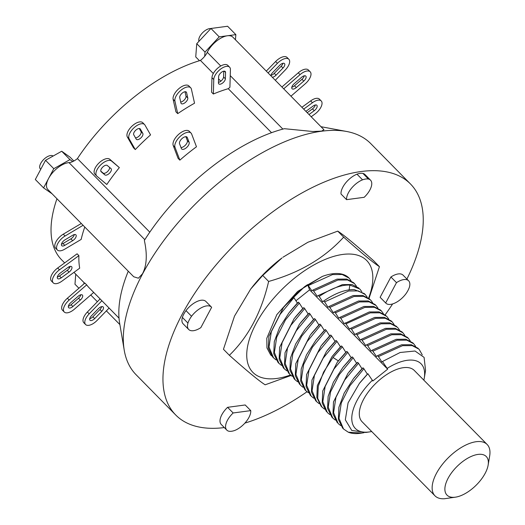 <?xml version="1.0" encoding="UTF-8"?>
<svg xmlns="http://www.w3.org/2000/svg" width="525" height="525" viewBox="0 0 525 525"><rect width="100%" height="100%" fill="white"/><g stroke="black" fill="none" stroke-linecap="round" stroke-linejoin="round"><path stroke-width="0.79" d="M406.908 279.044A164.686 80.082 135.5 0 0 410.478 183.973A164.686 80.082 135.5 0 0 299.867 194.138A164.686 80.082 135.5 0 0 182.188 314.291A164.686 80.082 -44.5 0 0 175.724 414.999A164.686 80.082 -44.5 0 0 224.313 427.573M392.615 303.942A164.686 80.082 -44.5 0 1 385.16 314.829M307.007 391.755A164.686 80.082 -44.5 0 1 244.906 423.098M250.661 289.111L251.724 287.739A79.78 38.797 -44.5 0 1 282.017 257.926L262.71 275.435L250.661 289.104L234.511 316.096L223.453 349.269L229.373 355.287C247.288 371.208 259.212 381.052 265.151 384.805L291.021 375.473M408.621 280.783L403.062 275.133A15.953 7.757 135.5 0 0 390.922 276.99L380.12 297.308A15.953 7.757 135.5 0 0 380.317 297.517L385.875 303.168A15.953 7.757 135.5 0 0 405.773 294A18.152 8.827 135.5 0 0 409.395 287.195A15.953 7.757 135.5 0 0 408.621 280.783A15.953 7.757 135.5 0 0 396.487 282.64L385.685 302.958A15.953 7.757 135.5 0 0 385.875 303.168M250.753 410.622L245.195 404.972L227.588 407.321A15.953 7.757 135.5 0 0 221.235 424.449L226.8 430.1A15.953 7.757 135.5 0 0 228.88 431.228A18.152 8.827 135.5 0 0 234.78 430.441A15.953 7.757 135.5 0 0 250.753 410.622L233.152 412.972A15.953 7.757 135.5 0 0 226.8 430.1M370.532 180.173L364.967 174.523A15.953 7.757 135.5 0 0 362.887 173.394A18.152 8.827 135.5 0 0 356.987 174.182A15.953 7.757 135.5 0 0 341.007 194.001L346.572 199.657L364.179 197.302A15.953 7.757 135.5 0 0 370.532 180.173A15.953 7.757 135.5 0 0 368.445 179.045A18.152 8.827 135.5 0 0 362.545 179.832A15.953 7.757 135.5 0 0 346.572 199.657M206.082 301.665A15.953 7.757 135.5 0 0 205.885 301.455A15.953 7.757 135.5 0 0 185.988 310.623A18.152 8.827 135.5 0 0 182.372 317.428A15.953 7.757 135.5 0 0 183.14 323.84L188.705 329.49A15.953 7.757 135.5 0 0 200.839 327.633L211.641 307.315A15.953 7.757 135.5 0 0 211.45 307.105A15.953 7.757 135.5 0 0 191.553 316.273A18.152 8.827 135.5 0 0 187.937 323.078A15.953 7.757 135.5 0 0 188.705 329.49M369.009 298.417L379.437 266.661L373.518 260.643C355.602 244.722 343.678 234.878 337.739 231.125L343.665 237.143C324.627 257.998 299.618 272.77 268.629 281.452C261.522 312.152 248.437 336.761 229.373 355.287M379.437 266.661C373.498 262.9 361.567 253.057 343.665 237.143M368.629 298.102A79.78 38.797 135.5 0 0 342.759 254.435A79.78 38.797 135.5 0 0 256.056 323.617A79.78 38.797 135.5 0 0 276.819 378.453A79.78 38.797 135.5 0 0 290.45 375.001M271.681 355.878L270.677 354.959L266.956 347.95L266.785 338.33L276.852 314.6L297.609 291.467L322.324 276.439A54.895 26.696 -44.5 0 1 348.915 277.935A54.895 26.696 -44.5 0 1 349.013 278.04M337.739 231.125L307.886 242.268L282.923 257.25M262.71 275.435L268.629 281.452M343.527 428.984L342.628 428.072L338.356 419.363L338.901 407.282L344.164 393.166L353.535 378.545L363.011 367.828L363.904 368.74L349.958 385.704L341.283 402.938L338.992 418.333L343.521 428.984L348.278 432.206L362.033 433.04L364.035 432.692M362.033 433.04L360.734 433.237A54.895 26.696 -44.5 0 1 348.278 432.206M295.916 300.766L309.606 289.846L307.63 284.622L311.876 290.87L312.952 290.03L317.264 296.336L318.34 295.503L319.233 296.415L322.645 301.809L323.722 300.976C335.357 293.094 345.562 289.301 354.329 289.603L364.35 293.626L365.249 294.538L358.339 290.916L348.659 290.988L324.621 301.882L328.027 307.283L329.103 306.442L333.414 312.749L334.491 311.916L335.383 312.828L338.796 318.222L339.872 317.382L340.771 318.294L344.177 323.689L369.305 311.955L378.978 311.889L385.882 315.499M351.035 280.711L349.099 278.125L342.202 274.509L332.528 274.575L308.47 285.475M322.324 276.439L304.71 286.617A54.895 26.696 135.5 0 1 307.63 284.622M273.538 357.873L272.646 356.961L268.38 348.298L268.885 336.295L283.349 307.696L293.029 296.717L293.921 297.629L280.12 314.37L271.327 331.741L268.99 347.032L273.545 357.873L276.038 359.894M356.416 286.178L354.473 283.592L347.57 279.976L337.897 280.048L313.852 290.942M312.952 290.03L336.998 279.136L346.677 279.064L353.581 282.68L354.48 283.598M361.797 291.651L359.868 289.065L349.84 285.049C341.073 284.747 330.875 288.533 319.233 296.415M278.027 362.434L273.755 353.725L274.293 341.657L279.556 327.541L288.921 312.926L298.41 302.19L299.309 303.102L285.508 319.843L276.708 337.208L274.372 352.498L278.926 363.339L281.426 365.367M318.34 295.503L342.379 284.603L352.058 284.537L358.962 288.146M323.722 300.976L324.621 301.882M284.307 368.812L283.408 367.9L279.142 359.231L279.654 347.228L294.125 318.623L303.791 307.657L304.69 308.569L290.889 325.316L282.096 342.681L279.759 357.971L284.307 368.812L286.808 370.834M367.185 297.117L365.242 294.532M288.796 373.373L284.53 364.698L285.042 352.682L299.545 324.05L309.179 313.13L310.072 314.042L296.271 330.783L287.477 348.154L285.141 363.444L289.695 374.286L292.189 376.307M372.566 302.59L370.624 299.998L363.72 296.389L354.047 296.454L330.002 307.355M329.103 306.442L353.148 295.542L362.827 295.477L369.731 299.086M295.076 379.752L294.177 378.84L289.905 370.138L290.443 358.07L295.7 343.96L305.058 329.352L314.56 318.596L315.459 319.508L301.652 336.256L292.858 353.62L290.522 368.917L295.076 379.752L297.577 381.78M377.947 308.063L376.012 305.471L369.108 301.862L359.428 301.928L335.383 312.828M334.491 311.916L358.529 301.015L368.209 300.95L375.113 304.559L376.018 305.478M383.335 313.53L381.393 310.944L374.489 307.328L364.816 307.394L340.771 318.294M299.565 384.313L295.293 375.644L295.805 363.635L310.295 335.016L319.942 324.069L320.841 324.982L307.04 341.723L298.239 359.093L295.91 374.384L300.464 385.225L302.958 387.247M339.872 317.382L363.917 306.482L373.59 306.416L380.494 310.026M345.253 322.855L349.565 329.162L350.641 328.322L351.533 329.234L354.946 334.628L356.022 333.795L356.921 334.707L360.327 340.102L361.403 339.262L365.715 345.568L366.791 344.735L367.684 345.647L371.096 351.041L372.173 350.201L376.477 356.508L377.554 355.674L378.453 356.587L381.865 361.981L382.476 361.502L387.667 369.16L309.606 289.846M305.839 390.692L304.946 389.78L300.674 381.071L301.212 368.996L306.482 354.88L315.847 340.259L325.329 329.536L326.222 330.448L312.421 347.196L303.627 364.56L301.291 379.857L305.845 390.692L308.339 392.72M388.717 319.003L386.774 316.411L379.87 312.802L370.197 312.867L346.152 323.767M311.227 396.165L310.327 395.253L306.062 386.584L306.574 374.568L321.064 345.949L330.711 335.009L331.61 335.921L317.802 352.662L309.008 370.033L306.672 385.324L311.227 396.165L313.727 398.186M394.098 324.47L392.162 321.877L385.258 318.268L375.578 318.334L351.533 329.234M350.641 328.322L374.679 317.422L384.359 317.356L391.263 320.965L392.168 321.884M315.715 400.726L311.443 392.024L311.975 379.975L326.55 351.284L336.092 340.482L336.991 341.388L323.19 358.135L314.39 375.506L312.06 390.797L316.608 401.632L319.108 403.659M399.486 329.943L397.543 327.351L390.639 323.741L380.96 323.807L356.921 334.707M356.022 333.795L380.067 322.895L389.74 322.829L396.644 326.438M321.989 407.105L321.097 406.192L316.831 397.517L317.343 385.494L331.853 356.862L341.473 345.949L342.372 346.861L332.981 357.473L323.571 372.113L318.275 386.269L317.717 398.37L321.996 407.105L324.489 409.126M404.867 335.409L402.924 332.824L396.021 329.208L386.348 329.273L362.303 340.174M361.403 339.262L385.448 328.368L395.128 328.296L402.032 331.912M326.478 411.666L322.212 402.997L322.724 390.994L337.194 362.388L346.861 351.422L347.76 352.334L333.952 369.075L325.159 386.446L322.822 401.737L327.377 412.578L329.877 414.599M410.248 340.883L408.312 338.29L401.408 334.681L391.729 334.747L367.684 345.647M366.791 344.735L390.83 333.834L400.509 333.769L407.413 337.378M332.758 418.044L331.859 417.132L327.587 408.417L328.132 396.342L333.401 382.22L342.773 367.598L352.242 356.888L353.141 357.801L339.34 374.542L330.54 391.913L328.21 407.203L332.758 418.044L335.258 420.066M415.636 346.349L413.693 343.763L406.79 340.148L397.11 340.22L373.072 351.113M372.173 350.201L396.217 339.308L405.891 339.235L412.794 342.851M422.264 354.854L419.081 349.237L412.178 345.621L402.504 345.686L378.453 356.587M337.247 422.605L332.981 413.936L333.487 401.94L347.95 373.341L357.623 362.362L358.523 363.274L344.722 380.015L335.928 397.379L333.592 412.676L338.139 423.511L340.64 425.539M377.554 355.674L401.599 344.774L411.278 344.708L418.182 348.318M372.488 380.133A46.115 22.424 135.5 0 0 351.809 417.126A46.115 22.424 135.5 0 0 369.652 431.891L365.794 432.469L351.737 430.434L345.325 419.803L348.075 402.872L359.389 383.408L367.894 373.721L372.816 381.012L387.667 369.16M367.894 373.721L367.356 374.174L363.904 368.74M363.011 367.828L361.974 368.708L358.523 363.274M357.623 362.362L356.593 363.234L353.141 357.801M352.242 356.888L351.205 357.768L347.76 352.334M346.861 351.422L345.824 352.295L342.372 346.861M341.473 345.949L340.443 346.828L336.991 341.388M336.092 340.482L335.055 341.355L331.61 335.921M330.711 335.009L329.674 335.888L326.222 330.448M325.329 329.536L324.293 330.415L320.841 324.982M319.942 324.069L318.905 324.949L315.459 319.508M314.56 318.596L313.523 319.476L310.072 314.042M309.179 313.13L308.142 314.009L304.69 308.569M303.791 307.657L302.754 308.536L299.309 303.102M298.41 302.19L297.373 303.063L293.921 297.629M293.029 296.717L304.71 286.617L284.392 306.351M369.652 431.891A46.115 22.424 135.5 0 0 371.693 431.517M423.859 380.179A46.115 22.424 135.5 0 0 424.266 378.144A46.115 22.424 135.5 0 0 387.332 368.288M488.145 465.078L489.681 455.884A36.599 17.797 135.5 0 0 487.148 444.485L414.291 370.453A36.599 17.797 135.5 0 0 403.331 367.684A36.599 17.797 135.5 0 0 368.852 391.23A36.599 17.797 135.5 0 0 362.125 421.792L434.976 495.823A36.599 17.797 135.5 0 0 444.367 498.75L455.549 497.155A27.523 13.381 135.5 0 0 468.884 491.269A27.523 13.381 135.5 0 0 488.145 465.078A27.523 13.381 135.5 0 0 472.618 455.858A27.523 13.381 135.5 0 0 446.723 481.149A27.523 13.381 135.5 0 0 455.254 497.195A27.523 13.381 135.5 0 0 455.549 497.155M487.148 444.485A36.599 17.797 135.5 0 0 476.188 441.709A36.599 17.797 135.5 0 0 441.702 465.255A36.599 17.797 135.5 0 0 434.976 495.823M297.373 303.063L289.944 311.594M302.754 308.536L295.168 317.277M308.142 314.009L300.589 322.698M313.523 319.476L305.064 329.346M318.905 324.949L311.338 333.657M324.293 330.415L316.503 339.413M329.674 335.888L322.101 344.603M335.055 341.355L327.587 349.945M340.443 346.828L332.542 355.976M345.824 352.295L338.238 361.029M351.205 357.768L343.252 366.988M356.593 363.234L349 371.982M361.974 368.708L354.021 377.928M367.356 374.174L359.881 382.764M382.476 361.502L400.162 352.485L415.012 351.008L424.095 357.387L425.558 370.42L424.266 378.144M410.478 183.973L370.821 143.673A164.686 80.082 135.5 0 0 346.546 131.46A164.686 80.082 135.5 0 0 142.531 273.998A164.686 80.082 -44.5 0 0 124.241 350.241A164.686 80.082 -44.5 0 0 136.067 374.706L175.724 414.999M235.443 39.782L235.856 34.637L227.41 35.766A18.152 8.827 135.5 0 0 207.283 52.297A12.672 6.162 135.5 0 1 204.684 56.3L205.006 52.067L219.214 36.862L227.41 35.766A18.152 8.827 135.5 0 1 232.844 37.137L323.951 129.714L321.628 131.106L312.88 131.519L284.386 128.697A148.122 72.023 135.5 0 0 144.349 240.437C147.42 254.428 146.797 265.558 142.478 273.82L138.377 278.204L133.744 276.773L47.893 189.538A18.152 8.827 135.5 0 1 48.602 178.434L53.786 168.689L69.963 159.62L72.726 161.588A12.672 6.162 135.5 0 1 69.005 162.625A18.152 8.827 135.5 0 0 48.602 178.434L43.575 187.891L35.319 179.504L45.531 160.302L61.707 151.233L70.081 157.185L73.854 161.024M124.241 350.241L119.654 323.216A148.122 72.023 -44.5 0 1 128.271 271.215M83.895 283.9L83.993 282.562M52.06 193.777L43.575 187.891M204.684 56.3A12.672 6.162 -44.5 0 1 200.425 60.434L213.301 73.513M72.726 161.588A12.672 6.162 -44.5 0 0 77.411 158.589A137.163 66.701 -44.5 0 1 200.425 60.434M64.654 262.9L61.655 259.855A137.163 66.701 -44.5 0 1 56.962 198.752M199.467 60.716L195.74 56.93L196.75 43.68L210.958 28.468L227.601 26.25L235.856 34.637M78.907 288.232L74.97 284.228L75.744 274.175M53.786 168.689L45.531 160.302M69.963 159.62L61.707 151.233M219.214 36.862L210.958 28.468M205.006 52.067L196.75 43.68M198.975 41.304A9.076 4.417 -44.5 0 1 201.639 33.777A9.076 4.417 -44.5 0 1 209.659 28.599A9.076 4.417 -44.5 0 1 210.86 28.58M40.733 169.326L40.359 168.952A9.076 4.417 -44.5 0 1 42.033 161.365A9.076 4.417 -44.5 0 1 50.584 155.531A9.076 4.417 -44.5 0 1 53.117 156.05M311.2 116.76L314.98 113.991A10.539 5.125 135.5 0 0 321.228 100.957L319.436 99.14A10.539 5.125 135.5 0 0 310.662 100.892L301.895 107.297M315.328 104.974A4.39 2.133 -44.5 0 1 312.447 108.878L307.21 112.704M290.955 96.187L305.281 83.757A10.539 5.125 135.5 0 0 310.19 71.8L308.392 69.976A10.539 5.125 135.5 0 0 298.279 72.798L281.912 86.999M304.283 75.81A4.39 2.133 -44.5 0 1 301.967 79.268L294.499 85.752A4.39 2.133 -44.5 0 1 291.802 87.229M275.284 80.266L285.285 69.969A10.539 5.125 135.5 0 0 288.862 59.272L287.063 57.448A10.539 5.125 135.5 0 0 275.612 61.53L266.293 71.124M282.955 63.282A4.39 2.133 -44.5 0 1 281.19 66.216L274.26 73.356A4.39 2.133 -44.5 0 1 271.012 75.351M229.602 67.18L227.804 65.356A10.539 5.125 135.5 0 0 218.544 67.482A10.539 5.125 135.5 0 0 211.969 77.693L211.562 92.183L213.353 94.008A137.163 66.701 135.5 0 1 228.244 88.692A12.672 6.162 135.5 0 0 229.917 87.288L230.416 69.628A10.539 5.125 135.5 0 0 229.602 67.18A10.539 5.125 135.5 0 0 220.336 69.307A10.539 5.125 135.5 0 0 213.767 79.518L213.353 94.008M223.748 71.183L223.584 76.985A4.39 2.133 -44.5 0 1 218.459 82.373M190.673 87.754L188.882 85.929A10.539 5.125 135.5 0 0 178.913 88.627A10.539 5.125 135.5 0 0 173.132 99.337L175.927 111.812L177.719 113.63A137.163 66.701 135.5 0 1 194.545 103.215L191.395 89.125A10.539 5.125 135.5 0 0 190.673 87.754A10.539 5.125 135.5 0 0 180.705 90.444A10.539 5.125 135.5 0 0 174.93 101.161L177.719 113.63M185.003 91.731L185.988 96.141A4.39 2.133 -44.5 0 1 184.465 99.737A4.39 2.133 -44.5 0 1 180.718 102.067M144.565 124.543L142.767 122.719A10.539 5.125 135.5 0 0 132.149 125.993A10.539 5.125 135.5 0 0 127.345 136.979L133.488 147.761L135.279 149.579A137.163 66.701 135.5 0 1 150.557 134.892L144.959 125.075A10.539 5.125 135.5 0 0 144.565 124.543A10.539 5.125 135.5 0 0 133.947 127.818A10.539 5.125 135.5 0 0 129.137 138.803L135.279 149.579M139.263 128.5L141.008 131.572A4.39 2.133 -44.5 0 1 139.67 135.47A4.39 2.133 -44.5 0 1 135.502 137.865M119.346 167.606L109.764 159.246A10.539 5.125 135.5 0 0 98.661 163.314A10.539 5.125 135.5 0 0 94.92 174.188L96.712 176.013A10.539 5.125 135.5 0 0 96.882 176.177L106.798 184.505A137.163 66.701 135.5 0 1 119.346 167.606L111.562 161.07A10.539 5.125 135.5 0 0 100.459 165.139A10.539 5.125 135.5 0 0 96.712 176.013M109.574 167.403A4.39 2.133 -44.5 0 1 107.297 171.773A4.39 2.133 -44.5 0 1 103.13 173.099L100.793 171.143M81.296 223.479L63.276 234.183A10.539 5.125 135.5 0 0 55.578 248.174L57.376 249.998A10.539 5.125 135.5 0 0 64.7 249.204L81.158 239.426A137.163 66.701 135.5 0 1 84.774 227.017M74.36 234.557A4.39 2.133 -44.5 0 1 70.875 238.862L63.013 243.528A4.39 2.133 -44.5 0 1 61.484 244.158M78.894 255.629L77.103 253.805L57.684 267.999A10.539 5.125 135.5 0 0 51.43 281.033L53.228 282.85A10.539 5.125 135.5 0 0 62.003 281.098L79.695 268.17A137.163 66.701 135.5 0 1 78.894 255.629L59.476 269.817A10.539 5.125 135.5 0 0 53.228 282.85M70.12 266.398A4.39 2.133 -44.5 0 1 67.246 270.303L59.469 275.986A4.39 2.133 -44.5 0 1 57.337 277.016M119.031 318.157L89.467 288.12A137.163 66.701 135.5 0 1 86.671 284.872L84.873 283.054L67.384 298.233A10.539 5.125 135.5 0 0 62.475 310.196L64.267 312.014A10.539 5.125 135.5 0 0 74.379 309.192L93.706 292.425M80.863 294.761A4.39 2.133 -44.5 0 1 78.54 298.22L71.072 304.703A4.39 2.133 -44.5 0 1 68.375 306.18M100.098 298.922L87.38 312.021A10.539 5.125 135.5 0 0 83.803 322.717L85.595 324.542A10.539 5.125 135.5 0 0 97.046 320.46L109.095 308.063M101.647 306.639A4.39 2.133 -44.5 0 1 99.953 309.501L92.886 316.778A4.39 2.133 -44.5 0 1 89.703 318.708M321.228 100.957A10.539 5.125 135.5 0 0 312.454 102.716L303.686 109.121M305.878 111.353L313.189 106.004A4.39 2.133 -44.5 0 1 316.851 105.276A4.39 2.133 -44.5 0 1 314.245 110.703L309.008 114.529M310.19 71.8A10.539 5.125 135.5 0 0 300.07 74.622L283.71 88.823M303.758 81.093L296.29 87.577A4.39 2.133 -44.5 0 1 292.077 88.751A4.39 2.133 -44.5 0 1 294.118 83.77L301.593 77.287A4.39 2.133 -44.5 0 1 305.806 76.112A4.39 2.133 -44.5 0 1 303.758 81.093L301.967 79.268M288.862 59.272A10.539 5.125 135.5 0 0 277.41 63.354L268.085 72.949M270.946 75.856A4.39 2.133 -44.5 0 1 272.705 72.489L279.779 65.212A4.39 2.133 -44.5 0 1 284.478 63.584A4.39 2.133 -44.5 0 1 282.988 68.04L276.058 75.173A4.39 2.133 -44.5 0 1 272.304 77.234M218.623 76.637A4.39 2.133 -44.5 0 1 221.36 72.378A4.39 2.133 -44.5 0 1 225.218 71.492A4.39 2.133 -44.5 0 1 225.56 72.45L225.382 78.809A4.39 2.133 -44.5 0 1 222.607 83.035A4.39 2.133 -44.5 0 1 218.781 83.888A4.39 2.133 -44.5 0 1 218.446 82.865L218.623 76.637M179.734 97.65A4.39 2.133 -44.5 0 1 182.136 93.188A4.39 2.133 -44.5 0 1 186.29 92.065A4.39 2.133 -44.5 0 1 186.592 92.636L187.786 97.965A4.39 2.133 -44.5 0 1 185.377 102.428A4.39 2.133 -44.5 0 1 181.223 103.55A4.39 2.133 -44.5 0 1 180.922 102.979L179.734 97.65M140.346 129.078L142.807 133.389A4.39 2.133 -44.5 0 1 140.805 137.97A4.39 2.133 -44.5 0 1 136.382 139.335A4.39 2.133 -44.5 0 1 136.211 139.112L133.757 134.794A4.39 2.133 -44.5 0 1 135.758 130.22A4.39 2.133 -44.5 0 1 140.182 128.855A4.39 2.133 -44.5 0 1 140.346 129.078L139.965 128.684M104.921 174.923L101.128 171.734A4.39 2.133 -44.5 0 1 101.095 171.701A4.39 2.133 -44.5 0 1 102.651 167.167A4.39 2.133 -44.5 0 1 107.284 165.473L110.998 168.597A4.39 2.133 -44.5 0 1 111.07 168.663A4.39 2.133 -44.5 0 1 109.548 173.158A4.39 2.133 -44.5 0 1 104.921 174.923L103.13 173.099M83.088 225.304L65.074 236.007A10.539 5.125 135.5 0 0 57.376 249.998M72.673 240.686L64.805 245.352A4.39 2.133 -44.5 0 1 61.753 245.687A4.39 2.133 -44.5 0 1 64.883 239.905L72.909 235.134A4.39 2.133 -44.5 0 1 75.882 234.852A4.39 2.133 -44.5 0 1 72.673 240.686L70.875 238.862M61.261 277.81A4.39 2.133 -44.5 0 1 57.606 278.539A4.39 2.133 -44.5 0 1 60.211 273.112L67.987 267.428A4.39 2.133 -44.5 0 1 71.643 266.7A4.39 2.133 -44.5 0 1 69.038 272.127L61.261 277.81L59.469 275.986M86.671 284.872L69.175 300.051A10.539 5.125 135.5 0 0 64.267 312.014M70.691 302.722L78.166 296.238A4.39 2.133 -44.5 0 1 82.379 295.057A4.39 2.133 -44.5 0 1 80.338 300.044L72.863 306.528A4.39 2.133 -44.5 0 1 68.65 307.702A4.39 2.133 -44.5 0 1 70.691 302.722M101.896 300.746L89.171 313.845A10.539 5.125 135.5 0 0 85.595 324.542M91.468 315.774L98.398 308.641A4.39 2.133 -44.5 0 1 103.169 306.935A4.39 2.133 -44.5 0 1 101.752 311.325L94.677 318.603A4.39 2.133 -44.5 0 1 89.978 320.23A4.39 2.133 -44.5 0 1 91.468 315.774M92.886 316.778L94.677 318.603M99.953 309.501L101.752 311.325M224.267 71.138L225.56 72.45M223.584 76.985L225.382 78.809M228.244 88.692L271.537 132.687M218.558 78.855L220.848 81.178M77.411 158.589L149.802 232.155M173.217 145.504A10.835 5.27 135.5 0 1 178.677 134.328A10.835 5.27 135.5 0 1 189.256 131.263L191.054 133.088A10.835 5.27 135.5 0 1 191.658 134.046L196.475 146.777A137.163 66.701 135.5 0 0 179.858 160.138L178.067 158.32L173.217 145.504L175.009 147.328L179.858 160.138M185.863 136.671L187.327 140.542A5.04 2.454 -44.5 0 1 185.614 144.92A5.04 2.454 -44.5 0 1 181.007 147.577M179.543 143.712A5.04 2.454 -44.5 0 1 182.09 138.508A5.04 2.454 -44.5 0 1 187.012 137.084A5.04 2.454 -44.5 0 1 187.294 137.53L189.125 142.367A5.04 2.454 -44.5 0 1 186.578 147.564A5.04 2.454 -44.5 0 1 181.657 148.995A5.04 2.454 -44.5 0 1 181.374 148.549L179.543 143.712M191.054 133.088A10.835 5.27 135.5 0 0 180.475 136.152A10.835 5.27 135.5 0 0 175.009 147.328M390.922 276.99L396.487 282.64M380.12 297.308L385.685 302.958M227.588 407.321L233.152 412.972M356.987 174.182L362.545 179.832M362.887 173.394L368.445 179.045M185.988 310.623L191.553 316.273M182.372 317.428L187.937 323.078M349.84 285.049L349.125 289.859M332.981 357.473L338.343 360.898L337.47 362.027M281.19 66.216L282.988 68.04M274.26 73.356L276.058 75.173M294.499 85.752L296.29 87.577M312.447 108.878L314.245 110.703M71.072 304.703L72.863 306.528M78.54 298.22L80.338 300.044M67.246 270.303L69.038 272.127M63.013 243.528L64.805 245.352M185.725 91.757L186.592 92.636M185.988 96.141L187.786 97.965M141.008 131.572L142.807 133.389M173.132 99.337L174.93 101.161M127.345 136.979L129.137 138.803M109.764 159.246L111.562 161.07M63.276 234.183L65.074 236.007M57.684 267.999L59.476 269.817M67.384 298.233L69.175 300.051M144.834 239.676L69.005 162.625M282.87 129.097L230.245 75.633M220.756 65.993L207.283 52.297M275.612 61.53L277.41 63.354M211.969 77.693L213.767 79.518M87.38 312.021L89.171 313.845M186.572 136.795L187.294 137.53M187.327 140.542L189.125 142.367M310.662 100.892L312.454 102.716M298.279 72.798L300.07 74.622M278.027 362.427L278.926 363.339M380.5 310.032L381.399 310.944M315.709 400.719L316.608 401.632M402.038 331.918L402.931 332.824M407.42 337.385L408.319 338.297M412.801 342.858L413.7 343.77M315.853 340.252L316.87 338.933M354.257 377.626L354.572 377.212M90.746 294.991L97.374 301.724M106.372 310.866L119.89 324.601M68.67 266.982L69.517 267.848M73.959 272.363L84.663 283.238M320.978 126.696L346.546 131.46M205.885 301.455L211.45 307.105"/></g></svg>
